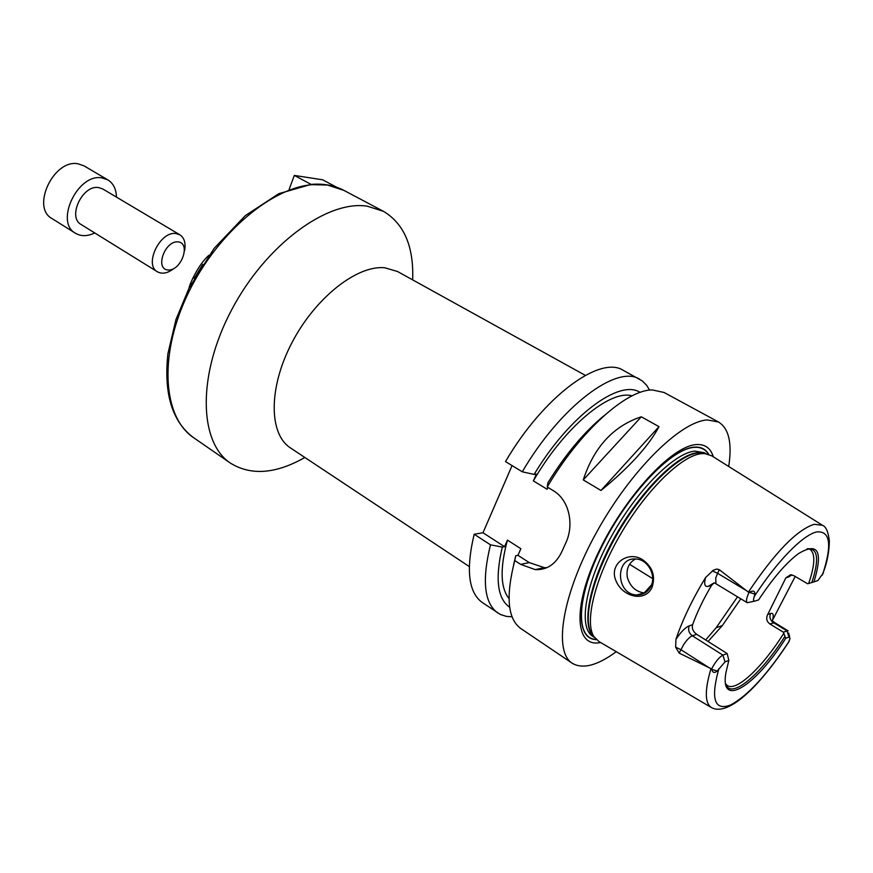<?xml version="1.0" encoding="UTF-8"?>
<svg xmlns="http://www.w3.org/2000/svg" width="873" height="873" viewBox="0 0 873 873"><rect width="100%" height="100%" fill="white"/><g stroke="black" fill="none" stroke-linecap="round" stroke-linejoin="round"><path stroke-width="1.31" d="M336.738 187.269L322.672 179.805L294.321 175.418L311.061 184.378M294.321 175.418L289.138 189.386M304.873 457.485C275.868 473.941 251.086 475.84 230.516 463.17C198.979 442.556 197.014 375.281 231.498 310.111C265.676 244.833 327.408 199.764 367.271 206.192L383.389 211.288C404.112 223.695 413.878 246.557 412.667 279.884M469.281 566.566L290.502 447.947C268.873 434.23 268.262 388.081 291.789 342.991C315.088 297.835 357.046 264.923 384.786 267.771L397.575 271.536L585.325 375.368M547.938 487.418L547.12 489.262L533.381 480.892L536.328 474.148L534.123 474.41L522.283 471.802L505.511 461.599C543.497 396.44 600.024 355.125 623.257 370.327L642.277 380.901L646.697 385.353L649.599 390.144M512.058 616.764L506.471 616.403L500.48 614.527L482.322 602.545C468.463 592.527 465.756 569.763 474.17 534.243L482.987 532.759L512.069 465.593M651.498 584.91L644.165 592.953M635.391 558.993C628.669 562.987 625.996 569.131 627.36 577.424C630.131 586.547 635.751 591.719 644.23 592.953L644.874 592.974M642.659 559.757C652.644 566.926 655.743 576.213 651.956 587.616C644.721 602.643 622.613 596.816 616.098 581.069C608.252 564.165 628.156 550.11 642.659 559.757M650.963 586.187C656.594 575.274 647.701 559.287 635.981 559.026C614.712 556.81 615.672 594.797 636.897 594.95C643.226 594.982 647.919 592.058 650.963 586.187M737.51 596.826L716.133 627.774L705.657 639.985M727.154 653.539L728.835 660.414L725.027 661.887L717.224 671.01C714.441 673.323 712.597 672.756 711.702 669.318L711.593 668.925C715.478 661.679 719.254 657.085 722.931 655.143L727.154 653.539L696.676 634.311C693.064 631.594 691.7 628.407 692.595 624.741L689.255 625.832C685.37 627.392 680.929 631.899 675.942 639.342L675.658 647.199L679.172 653.102L683.603 644.721C686.876 639.822 689.79 636.854 692.333 635.795L696.676 634.311M711.593 668.925L679.172 653.102M740.795 598.813L722.364 625.548L708.047 641.491M807.972 548.637L809.958 549.335C815.502 553.395 815.066 564.776 808.671 583.48L817.848 580.61L823.534 572.655M788.319 642.823L790.054 638.469L788.963 637.039L785.733 638.294L783.397 632.227L786.988 630.873L773.467 622.656C770.15 620.19 769.178 617.124 770.543 613.468L767.749 614.428L785.896 577.784L790.752 574.696L793.808 575.667L807.623 583.753L808.671 583.48M767.749 614.428C765.883 618.193 766.57 621.369 769.833 623.966L774.678 622.656L772.714 621.096L772.07 621.543M783.397 632.227L769.833 623.966M783.659 633.525C762.587 667.103 736.365 691.973 727.296 685.534L725.758 684.083M675.942 639.342C682.446 619.994 692.322 599.402 705.57 577.566C703.845 584.146 704.729 587.082 708.232 586.372L711.506 585.445C703.376 599.184 697.069 612.289 692.595 624.741M711.506 585.445L714.081 582.826M784.816 636.559C760.143 675.56 729.741 700.735 725.528 683.341M785.733 638.294C755.723 685.905 719.636 709.127 725.867 672.876L728.835 660.414M754.709 601.137L747.223 602.708C745.848 601.475 746.426 598.103 748.958 592.581L749.372 592.341C753.028 590.224 754.894 590.814 754.949 594.12L754.272 596.532C753.126 599.893 753.334 601.41 754.905 601.082L758.604 599.893C772.791 578.417 785.951 563.085 798.075 553.897C818.066 541.587 823.337 550.972 813.898 582.062M747.179 591.097L717.595 573.288L719.319 569.709L748.958 592.581M788.963 637.039L786.988 630.873L788.166 630.852L774.678 622.656M719.319 569.709L716.766 569.032L713.241 570.276L705.57 577.566M711.168 707.403L598.943 641.524L593.738 636.373C584.288 621.183 595.451 576.802 621.205 533.13C646.849 489.426 681.758 455.564 701.368 453.654L704.697 453.545L711.67 455.793L821.908 524.924M795.194 576.486L772.529 620.157C773.947 614.974 773.282 612.737 770.543 613.468M807.187 548.779C817.914 547.818 819.441 559.102 811.803 582.64M659.006 426.657C648.563 446.168 629.215 467.437 600.973 490.473L583.273 479.91C594.011 447.096 613.359 426.068 641.306 416.792L659.006 426.657L600.973 490.473M583.273 479.91L641.306 416.792M604.214 415.537C584.364 431.786 565.595 454.2 547.917 482.78L547.229 486.981L553.296 490.681C569.611 500.131 574.292 525.317 565.726 543.061L561.994 551.343C555.981 564.067 547.055 570.156 535.214 569.611L520.668 564.373L514.764 560.553L515.725 555.763L517.962 555.315L520.875 548.724L507.431 540.103L504.55 546.673L502.302 547.087L490.495 544.828L474.17 534.243M546.858 567.69L544.305 567.657L529.245 562.594L517.962 555.315M504.55 546.673L482.987 532.759M616.273 651.695C597.372 665.586 582.673 669.427 572.197 663.229L520.81 628.538C507.617 618.968 505.609 596.303 514.764 560.553M547.229 486.981C579.978 431.186 626.432 389.674 652.284 389.936L664.08 392.479L718.577 422.041C728.911 428.479 732.283 443.288 728.693 466.466M572.197 663.229C553.176 651.476 562.223 594.284 596.477 532.454C630.513 470.58 680.722 421.124 707.436 419.946L718.577 422.041M513.64 564.776L515.725 555.763M509.024 598.572C500.393 587.835 499.858 568.345 507.431 540.103M509.69 607.27C497.403 598.725 494.936 578.657 502.302 547.087M497.806 612.999C484.22 603.167 481.776 580.436 490.495 544.828M522.283 471.802C560.564 406.196 616.916 364.259 639.68 379.242M534.123 474.41C569.425 415.504 619.754 378.631 640.084 392.424M533.381 480.892C564.144 427.312 609.954 389.325 632.063 395.851M596.281 639.593C574.98 639.407 576.027 597.71 601.988 546.062C627.676 494.434 670.846 448.918 693.784 447.194C700.626 446.55 705.613 448.929 708.734 454.309M600.602 642.495C575.089 648.17 572.066 607.837 598.354 552.533C624.326 497.25 671.446 446.245 695.945 444.619C704.827 443.888 710.611 447.958 713.296 456.808M94.721 232.938C87.496 236.419 81.091 236.528 75.504 233.277C54.432 222.288 77.817 173.029 101.966 177.896L107.892 179.903C113.359 183.363 116.218 189.092 116.458 197.112M173.716 268.633C167.638 273.304 162.203 274.362 157.424 271.787L81.178 224.547C67.112 217.235 82.564 184.487 98.693 187.597L102.763 188.972L179.871 234.804C184.356 237.849 185.938 243.152 184.596 250.704M75.504 233.277L52.031 218.588C30.795 207.458 53.788 158.755 78.057 163.818L84.026 165.87L107.892 179.903M178.07 241.876C191.285 243 181.235 271.056 168.085 269.997C154.619 269.299 164.746 240.522 178.07 241.876M157.424 271.787C143.772 264.792 160.086 230.865 175.899 233.528L179.871 234.804M327.462 185.043L343.907 190.39C334.414 185.371 323.501 183.374 311.148 184.389L278.814 193.675L245.335 215.62L214.223 248.27L189.015 288.188L175.953 319.562L167.922 353.609C163.589 393.799 172.199 421.855 193.751 437.799C163.589 417.774 158.34 357.985 186.386 297.104C214.191 236.179 269.833 187.957 312.152 184.672L327.462 185.043M194.21 278.432L202.754 264.366M725.027 661.887L722.931 655.143L692.333 635.795C688.852 633.111 687.826 629.782 689.255 625.832M717.224 671.01L711.702 669.318M709.563 668.031L680.842 649.621L675.658 647.199M754.949 594.12L749.372 592.341M747.223 602.708L715.947 583.753L715.718 578.035L717.595 573.288L712.313 570.877M754.272 596.532C776.861 561.481 802.473 535.324 816.451 531.963C830.365 530.489 832.362 544.828 822.453 574.991M748.434 592.058C774.951 552.467 796.853 529.878 814.149 524.302L822.53 525.317C826.011 526.605 828.281 531.821 829.35 540.965C829.197 551.125 827.408 561.012 824.003 570.636M787.653 643.641C760.678 684.618 729.228 716.547 711.801 707.774C704.806 703.747 704.522 690.718 710.938 668.707M789.356 640.935C767.422 674.425 747.812 695.781 730.526 705.013C714.42 711.124 710.513 699.033 718.839 668.751M715.947 583.753L714.147 582.826L708.232 586.372M790.589 574.685L788.635 576.955L791.942 574.892M785.896 577.784L788.635 576.955M529.245 562.594L520.668 564.373M596.052 639.374C575.045 638.785 576.387 597.012 602.305 545.647C627.971 494.271 670.857 449.137 693.675 447.413C700.386 446.78 705.297 449.049 708.429 454.211M594.349 637.334L591.588 633.918C582.182 618.804 593.204 574.805 618.695 531.559C644.088 488.28 678.703 454.768 698.225 452.88L705.831 453.644M594.24 637.235C580.883 626.869 588.893 583.36 614.516 537.506C639.996 491.63 677.121 454.506 697.592 452.64L705.7 453.6M594.426 637.454L592.745 636.341C578.166 627.436 585.139 584.201 610.729 537.648C636.166 491.084 674.043 452.934 694.843 451.101L704.205 452.683L705.973 453.665M383.389 211.288L343.907 190.39M230.516 463.17L193.751 437.799M188.983 288.243C189.506 284.129 198.695 263.919 209.04 255.2M644.23 592.963L636.897 594.95M789.672 636.995L788.668 633.078M544.305 567.657L535.225 569.622M652.655 578.613L629.542 564.296M722.364 625.548L716.133 627.774M594.306 637.268L593.738 636.373M705.755 453.633L704.697 453.545"/></g></svg>
